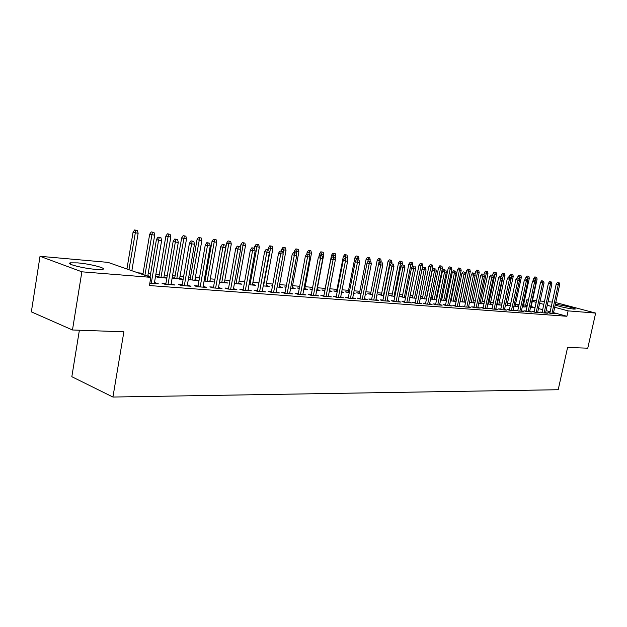 <?xml version="1.0" encoding="UTF-8"?>
<svg xmlns="http://www.w3.org/2000/svg" width="627" height="627" viewBox="0 0 627 627"><rect width="100%" height="100%" fill="white"/><g stroke="black" fill="none" stroke-linecap="round" stroke-linejoin="round"><path stroke-width="0.94" d="M555.334 304.448L556.361 304.503C561.816 304.894 577.216 308.625 575.186 309.064L573.619 309.08C566.589 308.155 560.444 306.807 555.208 305.028M95.539 269.344C82.999 268.411 64.902 263.701 70.436 262.846L77.732 262.893C90.17 263.873 107.805 268.442 102.546 269.359L95.539 269.344M527.26 305.498L523.545 304.887M519.078 304.518L515.559 304.228M510.668 303.821L507.423 303.546M502.094 303.107L499.131 302.857M493.347 302.379L490.682 302.159M484.428 301.634L482.069 301.438M475.329 300.882L473.283 300.709M466.041 300.106L464.333 299.965M456.558 299.322L455.202 299.204M451.424 298.891L450.852 298.844M446.879 298.515L445.883 298.428M442.066 298.115L441.008 298.029M436.995 297.692L436.376 297.645M432.52 297.323L430.961 297.19M422.778 296.508L420.686 296.336M412.832 295.685L410.199 295.466M402.683 294.839L399.47 294.572M392.314 293.977L388.505 293.663M381.725 293.099L377.297 292.731M370.902 292.198L365.831 291.774M359.851 291.281L354.098 290.803M348.549 290.34L342.091 289.799M336.997 289.376L329.794 288.781M325.186 288.396L317.458 287.754M312.646 287.354L305.145 286.727M299.698 286.28L292.55 285.685M286.437 285.175L279.65 284.611M272.839 284.047L266.444 283.514M258.904 282.887L252.908 282.385M244.616 281.695L239.052 281.233M229.952 280.481L224.842 280.05M214.912 279.227L210.28 278.843M205.46 278.443L204.535 278.364M199.472 277.941L195.35 277.604M190.467 277.197L188.751 277.056M183.617 276.625L180.027 276.327M175.082 275.919L172.535 275.708M167.331 275.269L164.305 275.018M159.289 274.602L155.872 274.32M150.59 273.881L148.168 273.678M143.081 273.254L137.869 272.823M525.677 305.067L526.813 299.816L528.459 299.965M532.511 300.325L536.547 300.686M540.129 301.007L544.479 301.399M548.029 301.712L552.269 302.096M79.378 330.225L71.831 376.709L112.931 397.04L558.202 389.728L567.592 347.468L587.765 348.181L595.65 313.085L568.101 310.874L554.707 307.285M112.931 397.04L123.88 331.801L72.473 329.982L31.35 311.854L40.026 256.302L108.001 262.376L150.817 277.346L81.871 271.812L40.026 256.302M518.756 306.007L517.659 305.913L518.717 306.203M523.192 306.517L525.175 307.058L522.307 306.822M542.12 312.215L540.051 312.058L542.904 312.834L547.614 313.194L545.639 312.654M507.071 305.192L509.108 305.757L505.386 305.459M526.077 310.992L523.937 310.827L526.813 311.619L531.704 311.987L529.666 311.431M490.33 303.821L492.438 304.408L487.798 304.04M509.406 309.714L507.196 309.55L510.088 310.357L515.175 310.741L513.066 310.153M469.49 302.504L474.882 302.99M472.93 302.402L474.89 302.951M492.077 308.398L489.789 308.225L492.697 309.04L497.987 309.44L495.816 308.829M450.445 300.795L456.111 301.477M450.515 300.451L451.087 300.498M454.841 300.921L456.15 301.289M474.036 307.018L471.676 306.838L474.608 307.677L480.11 308.092L477.86 307.449M430.584 299.001L436.541 299.894M430.624 298.828L432.183 298.961M436.024 299.377L436.611 299.541M455.257 305.592L452.812 305.404L455.758 306.25L461.488 306.681L459.16 306.015M412.495 297.355L409.964 297.151L412.817 297.982L416.132 298.248M435.679 304.095L433.147 303.899L436.102 304.761L442.09 305.216L439.676 304.518M391.969 295.685L389.351 295.474L394.814 296.524M415.262 302.535L412.629 302.339L415.607 303.217L421.846 303.687L419.345 302.951M370.565 293.945L367.845 293.718L372.532 294.729M376.851 294.988L377.258 295.105L376.835 295.074M393.936 300.913L391.209 300.701L394.195 301.595L400.716 302.089L398.121 301.321M348.204 292.119L345.383 291.892L349.231 292.84M353.691 292.895L355.101 293.318L353.628 293.201M371.654 299.212L368.817 299.001L371.811 299.902L378.63 300.419L375.934 299.604M324.833 290.223L321.902 289.98L324.817 290.873M329.434 290.677L331.934 291.445L329.324 291.234M348.338 297.433L345.383 297.214L348.393 298.138L355.533 298.671L352.727 297.817M299.353 288.146L297.331 287.981L299.267 288.585M310.929 250.831L308.515 250.361L310.929 250.831L311.478 253.23L304.675 289.243L304.816 288.592L307.7 289.494L303.844 289.18M323.916 295.576L320.852 295.341L323.861 296.281L331.338 296.845L328.423 295.936M272.486 285.959L271.593 285.888L272.447 286.163M279.297 286.515L282.33 287.44L277.103 287.017M298.319 293.624L295.121 293.373L298.131 294.337L305.984 294.933L302.966 293.977L302.833 294.69M252.556 284.337L255.722 285.293L248.997 284.744M271.452 291.571L268.113 291.32L271.123 292.292L279.368 292.919L276.193 291.931M224.49 282.056L227.797 283.036L219.426 282.362M243.213 289.415L239.726 289.149L242.735 290.152L251.403 290.803L248.08 289.792M188.312 279.579L198.445 280.669L194.989 279.65M188.39 279.117L190.106 279.258M213.501 287.15L209.857 286.876L212.851 287.887L221.982 288.577L218.502 287.534M155.496 276.531L157.988 277.4L166.837 278.114M155.512 276.436L158.929 276.719M163.945 277.126L166.868 277.933M182.198 284.768L178.381 284.478L181.36 285.512L190.984 286.241L187.332 285.16M149.837 283.13L158.286 283.765L154.454 282.652M150.817 277.346L149.422 285.551L566.902 316.274L553.531 312.638M550.153 311.721L546.086 310.616M542.668 309.691L538.483 308.547M535.043 307.614L531.163 306.556M165.912 283.522L162.001 283.224L164.972 284.274L174.862 285.019L171.116 283.921M147.8 275.809L150.166 276.405M148.842 276.656L150.104 276.758M198.061 285.975L194.323 285.693L197.317 286.719L206.691 287.425L203.124 286.359M172.127 278.082L183.131 279.43M172.174 277.792L174.714 278.004M179.667 278.404L183.131 279.407M228.549 288.302L224.983 288.028L227.985 289.031L236.881 289.705L233.479 288.679M204.065 281.021L213.305 281.868L209.92 280.865M204.175 280.402L205.107 280.473M257.509 290.505L254.1 290.246L257.109 291.234L265.558 291.876L262.313 290.873M238.691 283.208L241.928 284.18L234.404 283.569M285.05 292.605L281.782 292.362L284.791 293.326L292.84 293.938L289.729 292.966M266.083 285.442L269.187 286.382L263.222 285.896M311.274 294.612L308.139 294.369L311.149 295.317L318.814 295.897L315.836 294.964M286.084 287.064L284.611 286.947L286.022 287.393M292.198 287.566L295.16 288.475L290.638 288.114M336.268 296.516L333.258 296.289L336.268 297.222L343.58 297.77L340.72 296.885M312.301 289.204L309.754 288.992L312.191 289.752M317.105 289.603L319.958 290.481L316.737 290.223M360.125 298.334L357.233 298.115L360.235 299.032L367.21 299.557L364.467 298.718M336.652 291.187L333.768 290.952L337.169 291.868M341.699 291.798L343.643 292.394L341.621 292.229M382.917 300.074L380.134 299.863L383.128 300.764L389.798 301.266L387.149 300.474M359.506 293.044L356.732 292.817L361.011 293.797M365.4 293.953L366.301 294.22L365.361 294.149M404.713 301.736L402.032 301.532L405.018 302.418L411.398 302.896L408.851 302.143M381.381 294.823L378.708 294.604L383.802 295.638M425.576 303.327L422.998 303.131L425.968 304.001L432.074 304.463L429.62 303.742M402.338 296.532L399.767 296.32L402.62 297.159L405.591 297.394M445.57 304.847L443.077 304.659L446.032 305.514L451.887 305.96L449.52 305.271M420.333 298.076L426.446 299.079M420.349 297.997L422.441 298.162M464.748 306.313L462.342 306.133L465.273 306.971L470.893 307.395L468.604 306.744M440.624 299.91L446.432 300.694M440.671 299.651L441.729 299.737M445.531 300.153L446.487 300.427M483.151 307.716L480.823 307.536L483.746 308.366L489.138 308.774L486.928 308.147M460.069 301.658L465.595 302.245M463.98 301.665L465.618 302.128M500.824 309.064L498.583 308.892L501.482 309.707L506.663 310.099L504.523 309.503M481.716 303.115L483.856 303.719L478.73 303.303M517.824 310.357L515.645 310.193L518.529 310.992L523.514 311.368L521.445 310.796M498.778 304.518L500.855 305.09L496.678 304.753M534.173 311.603L532.072 311.447L534.933 312.238L539.729 312.599L537.723 312.05M510.347 305.318L509.602 305.263L510.323 305.459M515.206 305.858L517.212 306.415L513.928 306.148M549.918 312.81L547.88 312.654L550.725 313.429L555.342 313.774L553.398 313.249M527.009 306.674L525.567 306.556L526.954 306.94M531.03 307.152L532.981 307.685L530.52 307.489M551.329 306.384L547.246 305.294M543.828 304.377L539.635 303.256M536.187 302.332L532.307 301.289M528.396 300.247L526.813 299.816M555.749 302.551L595.65 313.085M72.473 329.982L81.871 271.812M566.902 316.274L568.101 310.874M155.182 283.529L155.324 282.714M171.743 284.783L171.876 283.976M148.56 276.562L148.677 275.88M187.857 285.998L187.998 285.207M164.587 277.933L164.721 277.189M203.556 287.19L203.689 286.406M180.223 279.195L180.349 278.459M218.839 288.342L218.98 287.574M195.452 280.426L195.585 279.705M233.738 289.47L233.871 288.71M210.304 281.625L210.437 280.912M248.253 290.567L248.394 289.815M224.795 282.793L224.921 282.087M262.415 291.633L262.548 290.897M238.926 283.937L239.052 283.239M276.217 292.676L276.35 291.947M252.712 285.05L252.838 284.36M289.69 293.695L289.823 292.974M266.169 286.139L266.295 285.457M279.313 287.197L279.438 286.523M292.151 288.232L292.276 287.574M159.234 237.484L160.927 237.672L158.035 237.116L159.234 237.484L158.592 240.196L161.641 240.533L154.313 283.467M151.272 283.232L158.592 240.196L156.429 239.53L150.049 277.079M158.035 237.116L156.429 239.53M161.641 240.533L160.927 237.672M137.431 230.509L134.601 229.96L137.431 230.509L138.128 233.299L133.042 232.319L126.92 268.991M135.745 230.313L128.95 269.704M138.128 233.299L131.858 270.723M133.042 232.319L134.601 229.96M175.952 239.381L177.598 239.561L174.745 239.012L175.952 239.381L175.325 242.053L178.287 242.383L170.983 284.729M168.012 284.501L175.325 242.053L173.154 241.395L165.771 284.329M174.745 239.012L173.154 241.395M178.287 242.383L177.598 239.561M192.207 241.223L193.814 241.403L191 240.862L192.207 241.223L191.603 243.864L194.488 244.185L187.199 285.951M184.307 285.732L191.603 243.864L189.425 243.213L182.057 285.559M191 240.862L189.425 243.213M194.488 244.185L193.814 241.403M154.007 232.452L151.217 231.912L154.007 232.452L154.689 235.203L149.673 234.239L142.862 274.563M152.369 232.256L144.9 275.277M154.689 235.203L147.729 276.264M149.673 234.239L151.217 231.912M170.144 234.341L167.401 233.808L170.144 234.341L170.818 237.061L165.873 236.105L158.803 277.463M168.553 234.153L160.943 277.636M170.818 237.061L163.812 277.871M165.873 236.105L167.401 233.808M208.039 243.017L209.598 243.198L206.824 242.665L208.039 243.017L207.451 245.627L210.257 245.941L202.983 287.142M200.178 286.931L207.451 245.627L205.272 244.977L197.92 286.758M206.824 242.665L205.272 244.977M210.257 245.941L209.598 243.198M223.447 244.773L224.968 244.945L222.232 244.412L223.447 244.773L222.883 247.344L225.618 247.649L218.361 288.31M215.625 288.099L222.883 247.344L220.696 246.701L213.368 287.926M222.232 244.412L220.696 246.701M225.618 247.649L224.968 244.945M185.866 236.183L183.162 235.658L185.866 236.183L186.525 238.863L181.65 237.923L174.588 278.741M184.314 236.003L176.736 278.913M186.525 238.863L179.541 279.14M181.65 237.923L183.162 235.658M201.189 237.978L198.516 237.461L201.189 237.978L201.831 240.627L197.019 239.694L189.981 279.979M199.676 237.798L192.128 280.151M201.831 240.627L194.856 280.379M197.019 239.694L198.516 237.461M238.456 246.474L239.937 246.638L237.241 246.121L238.456 246.474L237.907 249.021L240.572 249.311L233.346 289.439M230.673 289.235L237.907 249.021L235.721 248.378L228.408 289.063M237.241 246.121L235.721 248.378M240.572 249.311L239.937 246.638M216.119 239.726L213.486 239.216L216.119 239.726L216.746 242.343L212.004 241.419L204.974 281.194M214.646 239.553L207.137 281.366M216.746 242.343L209.794 281.578M212.004 241.419L213.486 239.216M253.089 248.135L254.531 248.3L251.866 247.783L253.089 248.135L252.556 250.651L255.15 250.933L247.939 290.544M245.345 290.348L252.556 250.651L250.361 250.008L243.08 290.176M251.866 247.783L250.361 250.008M255.15 250.933L254.531 248.3M230.681 241.434L228.079 240.925L230.681 241.434L231.292 244.013L226.613 243.104L219.607 282.377M229.239 241.262L221.762 282.55M231.292 244.013L224.364 282.761M226.613 243.104L228.079 240.925M267.345 249.75L268.748 249.914L266.122 249.405L267.345 249.75L266.828 252.234L269.359 252.516L262.172 291.618M259.641 291.43L266.828 252.234L264.633 251.599L257.376 291.257M266.122 249.405L264.633 251.599M269.359 252.516L268.748 249.914M281.249 251.333L282.62 251.49L280.026 250.988L281.249 251.333L280.747 253.786L283.216 254.06L276.052 292.668M273.584 292.48L280.747 253.786L278.553 253.159L271.311 292.307M280.026 250.988L278.553 253.159M283.216 254.06L282.62 251.49M294.808 252.869L296.148 253.026L293.585 252.524L294.808 252.869L294.322 255.291L296.728 255.557L289.596 293.687M287.182 293.507L294.322 255.291L292.127 254.672L284.917 293.334M293.585 252.524L292.127 254.672M296.728 255.557L296.148 253.026M308.037 254.374L309.338 254.523L306.815 254.029L308.037 254.374L307.567 256.764L309.918 257.031L302.81 294.69M300.451 294.51L307.567 256.764L305.373 256.145L298.186 294.337M306.815 254.029L305.373 256.145M309.918 257.031L309.338 254.523M320.946 255.84L322.223 255.981L319.731 255.502L320.946 255.84L320.491 258.206L322.78 258.457L315.702 295.662M313.406 295.489L320.491 258.206L318.297 257.587L311.141 295.317M319.731 255.502L318.297 257.587M322.78 258.457L322.223 255.981M333.548 257.266L332.334 256.929L333.548 257.266L333.109 259.609L335.343 259.86L328.289 296.618M326.048 296.446L333.109 259.609L330.915 258.998L323.791 296.257M332.334 256.929L330.915 258.998M335.343 259.86L334.794 257.407M345.861 258.669L344.638 258.332L345.861 258.669L345.43 260.981L347.617 261.224L340.586 297.543M338.4 297.378L345.43 260.981L343.243 260.377L336.143 297.182M344.638 258.332L343.243 260.377M347.617 261.224L347.076 258.802M357.884 260.033L356.669 259.696L357.884 260.033L357.461 262.313L359.6 262.556L352.601 298.452M350.462 298.287L357.461 262.313L355.274 261.718L348.212 298.076M358.479 256.404L356.183 255.957L358.479 256.404L358.989 258.692L356.943 258.457L355.274 261.718M359.6 262.556L359.067 260.166M369.624 261.365L368.417 261.036L369.624 261.365L369.217 263.622L371.309 263.857L364.342 299.338M362.249 299.181L369.217 263.622L367.038 263.026L360 298.961M368.417 261.036L367.038 263.026M371.309 263.857L370.784 261.498M244.883 243.096L242.312 242.594L244.883 243.096L245.486 245.643L240.862 244.749L240.266 248.026M243.48 242.931L236.034 283.702M245.486 245.643L238.566 283.906M240.862 244.749L242.312 242.594M258.732 244.718L256.2 244.224L258.732 244.718L259.327 247.234L254.758 246.348L254.413 248.261M257.36 244.554L249.961 284.823M259.327 247.234L252.43 285.026M254.758 246.348L256.2 244.224M272.251 246.301L269.751 245.815L272.251 246.301L272.831 248.786L268.325 247.916L267.995 249.695M270.919 246.145L263.552 285.92M272.831 248.786L265.958 286.116M268.325 247.916L269.751 245.815M285.45 247.845L282.981 247.367L285.45 247.845L286.022 250.306L281.57 249.444L281.257 251.121M284.149 247.696L283.051 253.355M286.022 250.306L279.172 287.182M281.57 249.444L282.981 247.367M298.342 249.358L295.897 248.88L298.342 249.358L298.899 251.78L294.502 250.933L294.188 252.595M297.065 249.209L296.242 253.441M298.899 251.78L292.072 288.224M294.502 250.933L295.897 248.88M311.478 253.23L307.136 252.383L306.822 254.029M309.683 250.682L308.962 254.413M307.136 252.383L308.515 250.361M323.226 252.273L320.844 251.811L323.226 252.273L323.759 254.64L319.472 253.81L318.931 256.662M322.012 252.125L321.314 255.73M323.759 254.64L316.988 290.238M319.472 253.81L320.844 251.811M335.241 253.676L332.89 253.222L335.241 253.676L335.774 256.02L331.534 255.197L324.715 290.85M334.058 253.543L333.384 257.054M335.774 256.02L335.179 259.116M331.534 255.197L332.89 253.222M346.997 255.056L344.67 254.601L346.997 255.056L347.515 257.368L343.322 256.561L336.534 291.79M345.83 254.923L345.171 258.395M347.515 257.368L347.162 259.194M343.322 256.561L344.67 254.601M381.106 262.666L379.899 262.337L381.106 262.666L380.714 264.9L382.752 265.127L375.816 300.208M373.77 300.051L380.714 264.9L378.536 264.312L371.529 299.824M379.899 262.337L378.536 264.312M382.752 265.127L382.243 262.799M357.343 256.271L356.943 258.457L354.851 257.885L348.087 292.715M358.989 258.692L358.722 260.072M354.851 257.885L356.183 255.957M392.33 263.943L391.123 263.614L392.33 263.943L391.946 266.154L393.936 266.373L387.031 301.054M385.033 300.905L391.946 266.154L389.767 265.566L382.799 300.662M391.123 263.614L389.767 265.566M393.936 266.373L393.435 264.069M369.718 257.721L367.446 257.274L369.718 257.721L370.22 259.978L366.129 259.186L359.396 293.616M368.605 257.587L367.783 261.945M370.22 259.978L369.969 261.271M366.129 259.186L367.446 257.274M403.302 265.19L402.095 264.868L403.302 265.19L402.926 267.376L404.877 267.588L398.004 301.885M396.052 301.736L402.926 267.376L400.755 266.788L393.819 301.485M402.095 264.868L400.755 266.788M404.877 267.588L404.384 265.307M380.707 259.006L378.465 258.567L380.707 259.006L381.2 261.247L377.156 260.456L370.455 294.502M379.625 258.88L378.614 264.194M381.2 261.247L380.957 262.462M377.156 260.456L378.465 258.567M414.032 266.404L412.832 266.083L414.032 266.404L413.671 268.568L415.583 268.779L408.733 302.7M406.821 302.551L413.671 268.568L411.508 267.988L404.603 302.292M412.832 266.083L411.508 267.988M415.583 268.779L415.098 266.522M391.467 260.268L389.242 259.829L391.467 260.268L391.946 262.478L387.948 261.702L381.271 295.364M390.402 260.142L383.41 295.607M391.946 262.478L391.71 263.685M387.948 261.702L389.242 259.829M424.534 267.596L423.335 267.282L424.534 267.596L424.181 269.735L426.046 269.947L419.236 303.492M417.363 303.35L424.181 269.735L422.018 269.163L415.152 303.084M423.335 267.282L422.018 269.163M426.046 269.947L425.568 267.713M401.993 261.498L399.791 261.067L401.993 261.498L402.471 263.685L398.513 262.917L391.867 296.21M400.951 261.373L393.999 296.461M402.471 263.685L402.228 264.876M398.513 262.917L399.791 261.067M434.809 268.764L433.61 268.45L434.809 268.764L434.464 270.88L436.29 271.083L429.511 304.267M427.677 304.126L434.464 270.88L432.309 270.315L425.474 303.852M433.61 268.45L432.309 270.315M436.29 271.083L435.82 268.881M412.3 262.705L410.121 262.282L412.3 262.705L412.762 264.868L408.851 264.116L402.236 297.041M411.281 262.588L404.36 297.3M412.762 264.868L412.394 266.71M408.851 264.116L410.121 262.282M444.864 269.908L443.665 269.594L444.864 269.908L444.527 272L446.314 272.204L439.566 305.028M437.771 304.894L444.527 272L442.38 271.436L435.577 304.612M443.665 269.594L442.38 271.436M446.314 272.204L445.86 270.018M422.386 263.889L420.239 263.465L422.386 263.889L422.849 266.028L418.977 265.276L412.394 297.856M421.391 263.771L414.51 298.115M422.849 266.028L422.292 268.771M418.977 265.276L420.239 263.465M454.708 271.021L453.517 270.715L454.708 271.021L454.379 273.098L456.135 273.294L449.418 305.772M447.662 305.639L454.379 273.098L452.239 272.533L445.468 305.349M453.517 270.715L452.239 272.533M456.135 273.294L455.68 271.13M432.269 265.041L430.146 264.633L432.269 265.041L432.724 267.165L428.892 266.42L422.339 298.656M431.29 264.931L424.455 298.922M432.724 267.165L426.219 299.063M428.892 266.42L430.146 264.633M464.348 272.118L463.157 271.805L464.348 272.118L464.027 274.171L465.743 274.36L459.058 306.501M457.342 306.368L464.027 274.171L461.895 273.615L455.155 306.078M463.157 271.805L461.895 273.615M465.743 274.36L465.297 272.228M441.949 266.177L439.848 265.77L441.949 266.177L442.396 268.278L438.61 267.541L432.089 299.432M440.993 266.067L434.19 299.706M442.396 268.278L435.922 299.847M438.61 267.541L439.848 265.77M473.785 273.184L472.601 272.878L473.785 273.184L473.479 275.222L475.156 275.41L468.51 307.214M466.825 307.089L473.479 275.222L471.347 274.665L464.646 306.791M472.601 272.878L471.347 274.665M475.156 275.41L474.717 273.294M451.44 267.29L449.355 266.883L451.44 267.29L451.871 269.367L448.125 268.638L441.635 300.2M450.499 267.18L443.736 300.474M451.871 269.367L445.436 300.615M448.125 268.638L449.355 266.883M483.033 274.234L481.857 273.936L483.033 274.234L482.735 276.248L484.381 276.436L477.766 307.912M476.112 307.786L482.735 276.248L480.611 275.7L473.941 307.489M481.857 273.936L480.611 275.7M484.381 276.436L483.95 274.344M460.735 268.38L458.674 267.98L460.735 268.38L461.166 270.433L457.459 269.712L450.993 300.952M459.81 268.27L453.086 301.234M461.166 270.433L454.747 301.368M457.459 269.712L458.674 267.98M492.093 275.269L490.917 274.963L492.093 275.269L491.803 277.259L493.418 277.44L486.834 308.602M485.212 308.476L491.803 277.259L489.687 276.719L483.049 308.17M490.917 274.963L489.687 276.719M493.418 277.44L492.994 275.371M469.842 269.445L467.805 269.046L469.842 269.445L470.266 271.483L466.598 270.77L460.171 301.689M468.941 269.336L462.256 301.971M470.266 271.483L463.886 302.104M466.598 270.77L467.805 269.046M500.981 276.272L499.805 275.974L500.981 276.272L500.691 278.247L502.274 278.427L495.722 309.268M494.131 309.15L500.691 278.247L498.583 277.706L491.983 308.837M499.805 275.974L498.583 277.706M502.274 278.427L501.859 276.374M478.777 270.488L476.763 270.096L478.777 270.488L479.193 272.51L475.564 271.805L474.984 274.571M477.892 270.386L471.245 302.7M479.193 272.51L472.844 302.825M475.564 271.805L476.763 270.096M509.68 277.259L508.513 276.962L509.68 277.259L509.406 279.219L510.958 279.391L504.437 309.926M502.878 309.809L509.406 279.219L507.298 278.678L500.73 309.495M508.513 276.962L507.298 278.678M510.958 279.391L510.543 277.361M487.54 271.515L485.541 271.13L487.54 271.515L487.947 273.513L484.357 272.816L483.989 274.54M486.67 271.413L480.055 303.413M487.947 273.513L481.622 303.539M484.357 272.816L485.541 271.13M518.216 278.231L517.048 277.933L518.216 278.231L517.949 280.167L519.469 280.34L512.98 310.577M511.452 310.459L517.949 280.167L515.849 279.634L509.32 310.138M517.048 277.933L515.849 279.634M519.469 280.34L519.062 278.325M496.129 272.526L494.154 272.142L496.129 272.526L496.537 274.501L492.979 273.811L492.665 275.284M495.275 272.424L488.699 304.111M496.537 274.501L490.243 304.236M492.979 273.811L494.154 272.142M526.586 279.18L525.426 278.89L526.586 279.18L526.327 281.1L527.816 281.264L521.358 311.211M519.861 311.094L526.327 281.1L524.235 280.567L517.73 310.773M525.426 278.89L524.235 280.567M527.816 281.264L527.417 279.274M504.555 273.513L502.603 273.129L504.555 273.513L504.954 275.472L501.435 274.783L501.138 276.193M503.724 273.411L497.18 304.793M504.954 275.472L498.692 304.918M501.435 274.783L502.603 273.129M534.792 280.112L533.64 279.822L534.792 280.112L534.541 282.017L535.999 282.174L529.58 311.831M528.106 311.721L534.541 282.017L532.456 281.484L525.99 311.392M533.64 279.822L532.456 281.484M535.999 282.174L535.607 280.206M512.823 274.477L510.887 274.101L512.823 274.477L513.223 276.421L509.727 275.739L509.445 277.079M512.008 274.383L505.503 305.467M513.223 276.421L506.984 305.584M509.727 275.739L510.887 274.101M542.849 281.029L541.697 280.739L542.849 281.029L542.598 282.91L544.032 283.067L537.637 312.442M536.203 312.332L542.598 282.91L540.521 282.385L534.086 312.003M541.697 280.739L540.521 282.385M544.032 283.067L543.64 281.115M520.943 275.433L519.023 275.057L520.943 275.433L521.327 277.353L517.871 276.679L517.588 277.996M520.136 275.339L519.336 279.705M521.327 277.353L515.12 306.242M517.871 276.679L519.023 275.057M550.749 281.923L549.597 281.641L550.749 281.923L550.506 283.788L551.909 283.945L545.553 313.038M544.142 312.928L550.506 283.788L548.437 283.271L542.034 312.599M549.597 281.641L548.437 283.271M551.909 283.945L551.533 282.009M528.906 276.366L527.001 275.99L528.906 276.366L529.29 278.263L525.865 277.596L525.583 278.905M528.114 276.272L527.511 279.752M529.29 278.263L523.114 306.893M525.865 277.596L527.001 275.99M558.5 282.801L557.356 282.518L558.5 282.801L558.265 284.65L559.645 284.807L553.32 313.625M551.932 313.516L558.265 284.65L556.204 284.141L549.84 313.187M557.356 282.518L556.204 284.141M559.645 284.807L559.268 282.895M536.72 277.275L534.839 276.915L536.72 277.275L537.096 279.164L533.71 278.506L533.334 280.253M535.944 277.189L535.45 280.167M537.096 279.164L530.951 307.52M533.71 278.506L534.839 276.915M70.436 262.846L70.24 264.061"/></g></svg>
